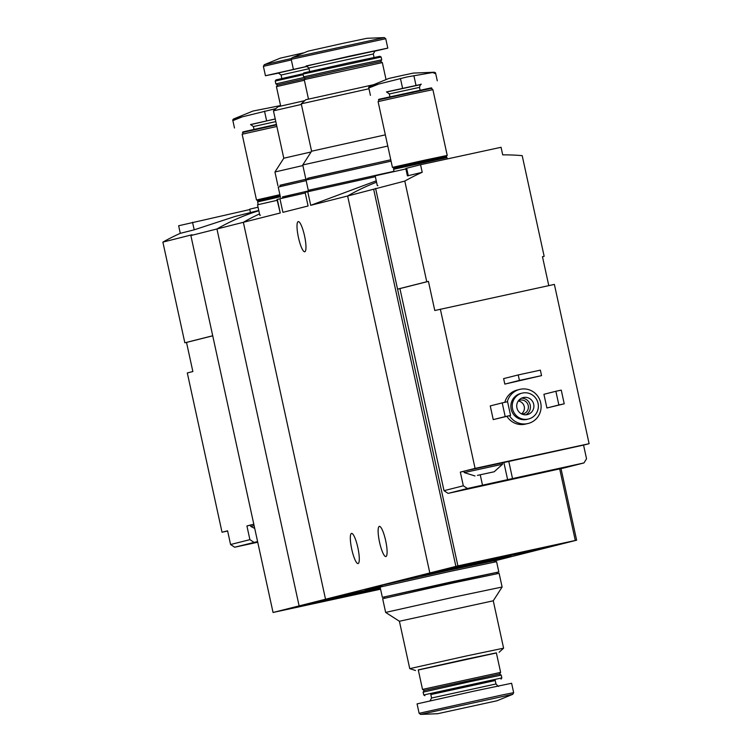 <?xml version="1.0" encoding="UTF-8"?>
<svg xmlns="http://www.w3.org/2000/svg" width="752" height="752" viewBox="0 0 752 752"><rect width="100%" height="100%" fill="white"/><g stroke="black" fill="none" stroke-linecap="round" stroke-linejoin="round"><path stroke-width="1.13" d="M304.936 193.076L279.951 198.754L282.912 212.337L308.076 205.982L305.115 192.409L308.076 205.982M277.309 199.421L280.27 212.995L276.999 199.534L279.951 198.754M375.351 176.701L307.756 191.741L310.717 205.315L376.254 180.837M382.016 585.921L365.171 589.841L382.119 586.4M421.722 575.543L510.928 556.16L421.722 575.543M494.271 560.973L550.558 546.77L429.815 572.921L347.631 195.999A210.353 205.907 -104.2 0 1 376.555 182.21A210.353 205.907 75.8 0 0 347.631 195.999L404.802 181.082A210.353 205.907 75.8 0 1 422.21 172.302L420.556 164.726L501.058 147.289L502.712 154.865A210.353 205.907 75.8 0 1 522.198 155.655L544.157 256.329L542.474 256.695L548.781 285.619M280.27 212.995L243.357 222.31A210.353 205.907 -104.2 0 1 259.525 213.916A210.353 205.907 75.8 0 0 243.357 222.31L216.943 228.975A210.353 205.907 -104.2 0 1 258.829 210.72A210.353 205.907 75.8 0 0 216.943 228.975L299.117 605.896L325.531 599.231L243.357 222.31L325.531 599.231L380.183 587.397L325.531 599.231L457.902 565.889L397.554 289.125L399.932 288.608M307.756 191.741L305.115 192.409M379.553 542.239A15.425 3.149 77.8 0 1 379.346 526.391A15.425 3.149 77.8 0 1 385.673 540.688A15.425 3.149 77.8 0 1 385.879 556.536A15.425 3.149 77.8 0 1 379.553 542.239M351.748 549.251A15.425 3.149 77.8 0 1 351.541 533.403A15.425 3.149 77.8 0 1 357.867 547.71A15.425 3.149 77.8 0 1 358.074 563.558A15.425 3.149 77.8 0 1 351.748 549.251M277.178 200.323L257.532 204.788L259.816 215.279L260.427 215.26M310.717 205.315L347.631 195.999L429.815 572.921L550.558 546.77L576.634 540.199L561.02 468.599M298.431 237.453A15.425 3.149 77.8 0 1 298.234 221.605A15.425 3.149 77.8 0 1 304.551 235.912A15.425 3.149 77.8 0 1 304.757 251.76A15.425 3.149 77.8 0 1 298.431 237.453M466.193 656.007L409.746 668.641L399.406 621.255L493.265 600.792L503.596 648.177L466.193 656.007M496.386 652.962L418.291 669.994M465.244 659.372L418.272 669.891L422.521 689.415L500.625 672.382L496.367 652.858L465.244 659.372M500.625 672.391L499.554 674.055L424.194 690.486L422.53 689.415M470.094 681.641L423.122 692.15L423.733 694.961L501.838 677.928L501.217 675.127L470.094 681.641M495.22 680.522L430.821 694.566M498.773 686.04C498.773 686.792 497.843 686.106 495.982 683.982L495.192 680.391L430.793 694.434L431.582 698.025L429.89 701.052M513.663 692.677L511.614 683.267L473.929 691.154L417.069 703.881L419.118 713.291L420.584 714.4L512.789 694.293L513.663 692.677L503.032 694.782L419.118 713.291M438.181 713.601L496.461 700.892M493.265 600.792L502.11 587.021L455.693 596.74L385.644 612.419L399.406 621.255M502.11 587.021L499.121 573.325L452.704 583.035L382.655 598.714L385.644 612.419M494.506 562.017L494.224 560.757L449.452 570.129L381.875 585.253L382.148 586.513M496.79 572.507L498.82 571.952L496.583 561.678L450.166 571.388L380.117 587.068L382.354 597.342L384.432 597.003M498.82 571.952L382.354 597.342M497.044 573.663L496.762 572.394L451.99 581.775L384.413 596.9L384.686 598.16M477.426 475.386L494.177 471.777L477.426 475.386M448.098 493.378L564.611 467.819L583.937 462.95L586.541 458.795L583.552 445.09L589.117 443.689L554.384 284.406L434.778 310.51L428.433 281.389L399.932 288.58L444 490.68L448.098 493.378L467.424 488.509L463.317 485.801L460.337 472.106L463.937 471.325M444 490.68L463.317 485.801M583.937 462.95L507.619 479.644L503.887 462.518L502.289 462.903M467.424 488.509L507.619 479.644M440.343 309.11L475.076 468.383L465.375 470.837L502.27 462.837L502.571 464.21L464.21 472.576L475.001 475.969M465.375 470.837L460.337 472.106M405.901 168.937L375.163 175.836L377.307 185.641L377.908 185.622M408.308 175.808L406.653 168.232L405.798 168.476L407.415 175.874L422.21 172.302M504.827 402.329A17.531 17.155 -104.2 0 1 517.122 390.062L519.623 389.423A17.531 17.155 -104.2 0 1 540.556 402.226A17.531 17.155 -104.2 0 1 509.442 415.715M528.205 423.423L525.704 424.053A17.531 17.155 -104.2 0 1 506.942 416.345M546.911 407.988L543.922 394.292L555.878 391.275L561.246 390.109L564.235 403.815L546.911 407.988L558.868 404.971L555.878 391.275M493.237 419.616L490.257 405.911L502.214 402.893L507.572 401.728L510.561 415.433L493.237 419.616L505.194 416.599L502.214 402.893M504.818 384.103L503.624 378.623L518.222 374.938L540.359 370.144L541.553 375.624L504.818 384.103L519.416 380.418L518.222 374.938M475.076 468.383L589.117 443.689M542.483 256.752L544.157 256.329M428.433 281.389L426.76 281.756L404.802 181.082M375.605 188.442L397.554 289.125L426.76 281.756M559.695 468.891L575.299 540.472L576.634 540.199M373.697 189.429L455.881 566.341M575.299 540.472L457.902 565.889M512.563 408.834A13.32 13.038 -104.2 0 1 522.048 393.155A13.32 13.038 -104.2 0 1 537.953 402.884A13.32 13.038 -104.2 0 1 528.562 418.986A13.32 13.038 -104.2 0 1 512.563 408.834M516.925 407.885A8.761 8.582 -104.2 0 1 523.157 397.573A8.761 8.582 -104.2 0 1 533.629 403.974A8.761 8.582 -104.2 0 1 527.453 414.568A8.761 8.582 -104.2 0 1 516.925 407.885M528.562 418.986L527.171 419.343A13.32 13.038 -104.2 0 1 511.172 409.182A13.32 13.038 -104.2 0 1 520.657 393.503L522.048 393.155M507.299 401.794A17.531 17.155 -104.2 0 1 519.623 389.423M521.474 398.203A8.761 8.582 -104.2 0 1 525.667 414.822M518.513 400.647A7.059 6.909 -104.2 0 1 528.186 405.347A7.059 6.909 -104.2 0 1 521.907 414.079M518.231 401.032A7.059 6.909 -104.2 0 1 521.465 413.863M564.235 403.815L558.868 404.971M510.561 415.433L505.194 416.599M541.553 375.624L519.416 380.418M406.653 168.232L420.556 164.726M503.887 462.518L583.552 445.09M512.488 478.422L508.756 461.286M299.117 605.896L380.38 588.299L299.117 605.896L216.943 228.975L190.867 235.555L273.051 612.476L299.117 605.896M257.588 541.572L234.68 547.221L257.739 542.23M254.007 542.352L249.908 539.654L230.582 544.523L234.68 547.221M253.809 524.21L251.958 524.68L253.819 524.247M212.731 335.815L186.515 342.423L192.86 371.544L187.304 372.945L222.028 532.228L227.593 530.827L230.582 544.523M249.908 539.654L246.919 525.949L250.519 525.169M251.958 524.68L246.919 525.949M190.867 235.555L192.08 234.746L162.883 242.116A210.353 205.907 -104.2 0 1 180.292 233.336L178.638 225.76L249.805 209.554M235.122 216.444L194.195 229.83L180.292 233.336M227.63 531.015L222.028 532.228M212.713 335.759L184.842 342.79L162.883 242.116M184.842 342.79L186.515 342.423M380.578 589.201L273.051 612.476M258.058 207.204L249.72 209.159L250.463 212.572M254.11 525.62L250.792 526.419L254.721 528.421M369.514 86.367L388.84 78.452L403.664 75.134L413.478 73.076L434.346 72.239L407.133 76.939L369.514 86.367L368.687 87.26M368.696 87.26L369.354 87.777L377.683 84.45M432.748 72.521L435.098 73.546M434.346 72.239L435.53 72.831M387.13 91.913L420.594 84.638M378.435 99.884L431.864 88.238L431.281 87.862L378.811 99.302L378.764 101.417M446.556 155.617L447.233 155.429L432.898 89.657L411.053 94.235L378.087 101.605L392.431 167.376L393.127 167.273M447.233 155.429L392.431 167.376M425.256 160.035L393.117 167.226L393.258 167.912L446.697 156.266L446.547 155.579L425.256 160.035M446.697 156.266L446.162 157.093L394.095 168.448L393.268 167.912M446.162 157.093L446.998 157.629L393.559 169.285L394.048 171.531M275.89 108.617L233.581 118.985L232.753 119.878L233.421 120.395L241.749 117.068M280.562 105.571L252.898 111.07L233.581 118.985M251.187 124.531L275.223 118.938M276.416 124.428L242.868 131.92L242.821 134.035M276.52 124.907L242.492 132.502M276.858 126.468L242.144 134.232L256.488 199.994L257.184 199.891M280.045 195.388L257.325 200.53L257.175 199.844L279.894 194.702L256.488 199.994M257.325 200.53L258.162 201.066L257.616 201.903L258.209 204.6M280.195 196.075L258.162 201.066M280.346 196.761L257.626 201.903M385.334 134.852L311.591 151.208L301.261 103.814L368.978 88.755M311.591 151.208L302.755 164.97L387.778 146.067M301.261 103.814L305.754 99.734L373.537 84.722M308.47 99.038L304.231 79.609L382.336 62.585L386.049 79.599M304.231 79.609L305.303 77.945L350.629 67.802L380.662 61.514L382.336 62.585M350.611 66.355L381.734 59.85L381.123 57.049L303.028 74.072L303.639 76.873L350.611 66.355M303.028 74.072L303.789 72.888L349.595 62.642L379.948 56.287L381.123 57.039M306.844 66.007L350.112 56.005L387.797 48.119L374.289 51.296M292.067 57.707L308.094 51.136L343.514 43.212L366.967 38.296L384.281 37.6L292.067 57.707L291.203 59.323L385.738 38.709L384.281 37.6M307.822 178.337L390.767 159.772M308.076 179.493L307.794 178.233L390.777 159.791M310.595 191.074L310.332 189.88L394.001 171.287L308.282 190.322L306.036 180.048L391.068 161.144M310.36 189.983L308.282 190.322M311.102 151.96L283.786 158.221L273.455 110.835L301.392 104.443M283.786 158.221L274.95 171.992L302.877 165.553M273.455 110.835L277.949 106.746L304.776 100.627M280.665 106.051L276.426 86.63L304.381 80.267M276.426 86.63L277.497 84.957L304.786 78.753M277.497 84.957L275.834 83.886L304.428 77.381M275.834 83.886L275.223 81.084L303.169 74.73M275.223 81.084L275.975 79.909L303.263 73.696M279.039 73.019L265.447 75.745L307.521 66.242M265.447 75.745L263.388 66.336L264.262 64.719L280.289 58.148L304.165 52.743M280.007 185.349L307.916 178.797M280.261 186.515L279.988 185.246L307.925 178.807M282.79 198.086L282.526 196.892L310.463 190.453M282.555 196.996L310.454 190.444M280.468 197.344L278.231 187.069L306.167 180.621M495.982 683.982L431.582 698.025M482.521 485.237L480.255 474.879M194.195 229.83L192.54 222.254M421.186 84.346L386.528 91.904M421.233 84.327L421.233 84.327C420.96 83.585 420.377 84.6 419.484 87.382L389.339 93.953L386.481 91.904M402.564 88.181L400.459 78.537M415.978 85.277L413.882 75.632M275.232 119.004L250.585 124.522M275.796 121.598L253.396 126.571L250.538 124.522M266.622 120.799L264.516 111.155M309.636 71.478L308.884 68.018L373.283 53.975L374.966 50.948M306.149 65.96L374.91 50.967M281.831 78.49L281.079 75.031L309.034 68.705M278.343 72.972L307.634 66.308M263.388 66.336L291.334 59.934M264.262 64.719L291.25 58.553M499.102 652.266L503.596 648.186M415.527 670.493L409.746 668.641M424.194 690.486L423.122 692.15M499.554 674.055L501.217 675.127M501.076 679.112L501.828 677.928M424.918 695.713L423.733 694.961M496.762 700.864L512.789 694.293M437.89 713.704L420.584 714.4M463.909 471.203L464.21 472.576M502.571 464.21L494.177 471.786M258.773 210.475L235.113 216.444M250.491 525.046L250.792 526.419M389.339 93.953L389.94 96.717M419.484 87.382L420.086 90.146M431.864 88.238L432.203 89.77M394.095 168.448L393.559 169.285M446.998 157.629L447.28 158.935M370.426 95.372L368.677 87.382M437.279 80.821L435.53 72.822M253.396 126.571L253.997 129.335M234.483 128L232.735 120M380.672 61.514L381.734 59.85M305.303 77.945L303.639 76.873M374.035 57.434L373.283 53.975M306.092 65.96L308.884 68.018M387.797 48.119L385.738 38.709M293.252 68.733L291.203 59.323M305.744 178.675L302.755 164.979M278.287 72.982L281.079 75.031M277.93 185.697L274.95 171.992"/></g></svg>
